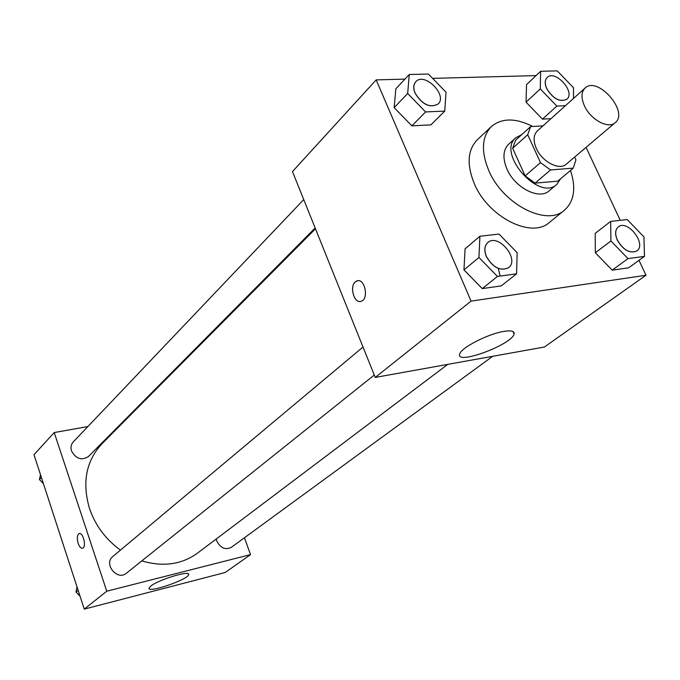 <?xml version="1.0" encoding="UTF-8"?>
<svg xmlns="http://www.w3.org/2000/svg" width="680" height="680" viewBox="0 0 680 680"><rect width="100%" height="100%" fill="white"/><g stroke="black" fill="none" stroke-linecap="round" stroke-linejoin="round"><path stroke-width="1.02" d="M584.468 105.918C581 97.979 581.196 92.038 585.046 88.085C597.524 75.556 629.323 111.987 615.213 122.655C608.379 129.276 590.563 119.68 584.468 105.918M615.213 122.655L566.27 164.16C559.376 170.799 542.028 161.789 536.333 148.453C533.094 140.76 533.417 134.929 537.302 130.968L585.046 88.085M573.248 168.13L557.727 181.169L535.109 183.141L550.528 169.957L573.248 168.13L575.909 159.919L574.6 157.097M542.938 125.902L530.638 126.582L527.714 134.691L540.472 162.613L550.528 169.957M527.714 134.691L512.652 148.274L515.619 140.207L530.638 126.582M512.652 148.274L525.156 175.907L540.472 162.613M535.109 183.141L525.156 175.907M521.764 134.631L515.899 137.666C496.409 153.059 538.849 201.688 556.741 184.458L560.668 178.695M556.741 184.458L549.117 190.842C539.24 200.243 514.794 187.773 506.94 168.997C502.503 158.21 503.03 149.991 508.538 144.347L515.899 137.666M570.503 170.442C576.249 188.02 574.235 201.271 564.476 210.205C546.694 226.754 502.733 204.263 488.716 170.417C480.904 151.232 481.805 136.595 491.436 126.514C501.899 117.869 515.652 117.853 532.695 126.471M564.476 210.205L549.321 222.487C531.513 239.02 487.96 216.98 474.232 183.472C466.59 164.483 467.577 149.948 477.215 139.868L491.436 126.514M536.069 75.591L432.633 78.378M404.923 79.118L376.168 79.891L471.062 301.121L646 275.247L639.005 260.321M620.262 220.337L586.067 147.373M409.258 74.511L395.845 88.799L394.153 107.653L411.868 125.851L430.916 124.865L444.771 111.087L446.004 92.157L428.425 74.043L409.258 74.511L407.668 93.483L425.603 111.936L444.771 111.087M573.486 98.464L573.529 87.763L557.251 70.873L540.617 71.281L526.515 84.643L526.057 102.17L542.444 119.127L550.979 118.685L542.444 119.127L556.852 106.088L565.42 105.715M610.657 221.425L595.204 233.333L595.34 252.756L612.212 270.147L628.635 267.818L644.487 256.368L643.926 236.87L627.173 219.547L610.657 221.425L610.929 240.992L628.014 258.613L644.487 256.368M479.91 236.24L465.06 248.846L463.964 269.9L482.256 288.6L501.254 285.898L516.571 273.827L517.165 252.697L499.026 234.073L479.91 236.24L478.941 257.465L497.462 276.437L516.571 273.827M376.168 79.891L292.476 171.572L375.241 377.425L544.433 346.995L646 275.247M504.127 331.355C511.351 330.259 514.667 331.143 514.08 334.007C512.125 344.53 455.779 365.457 459.697 354.178C460.394 348.075 488.24 333.693 504.127 331.355M375.241 377.425L471.062 301.121M357.714 280.712L355.291 281.894L356.949 280.891C364.777 277.712 369.231 299.132 361.182 301.291C354.382 304.113 349.154 286.832 355.283 281.894C349.512 286.535 353.812 302.889 360.459 301.461M498.296 268.379L500.089 276.072M120.462 550.111C105.706 539.359 95.387 525.512 89.522 508.563C81.915 482.537 86.079 460.929 102 443.742L315.477 228.777M447.729 364.387L197.481 553.146C181.628 564.57 163.072 567.154 141.805 560.898M363.018 347.029L112.837 556.495C103.207 563.839 117.266 581.213 126.386 573.223L374.28 375.037M315.154 227.978L88.468 456.51C81.617 460.776 75.973 458.915 71.519 450.933C70.474 447.423 71.034 444.448 73.21 441.983L303.731 199.571M492.711 356.295L231.387 547.315C225.335 550.188 220.481 548.106 216.818 541.067L216.282 538.96M54.221 432.556L106.76 591.209L250.537 554.608L225.258 572.466L84.26 609.127L34 454.708L54.221 432.556L87.898 426.538M124.729 419.959L125.808 419.764M250.537 554.608L244.434 537.778M150.892 586.007C158.831 579.538 190.528 569.985 188.606 574.575C188.572 579.428 147.39 593.581 149.031 588.14L150.892 586.007M84.26 609.127L106.76 591.209M79.331 533.562L79.169 533.604C77.154 535.049 76.814 538.288 78.149 543.346C76.814 538.296 77.154 535.049 79.169 533.604C83.087 531.837 86.717 547.128 82.62 548.182C80.92 548.479 79.433 546.865 78.149 543.346C79.373 546.72 80.818 548.352 82.467 548.225M77.01 586.84L75.973 592.101L80.019 596.088M75.973 592.101L78.132 590.308M40.494 474.665L39.406 479.579L43.367 483.497M39.406 479.579L41.412 477.479M43.511 483.947L43.069 483.2M508.538 267.707L508.504 267.733C500.344 271.422 492.958 267.69 486.353 256.538C483.947 250.435 484.415 245.786 487.764 242.581L487.789 242.556M465.06 248.846L463.964 269.9L478.941 257.465M463.964 269.9L482.256 288.6L497.462 276.437M482.256 288.6L501.254 285.898M486.421 256.488C484.007 250.384 484.475 245.735 487.823 242.53C498.193 232.9 520.072 259.403 508.572 267.682C500.404 271.371 493.017 267.639 486.421 256.488M636.777 250.988L636.744 251.013C629.808 253.784 623.331 250.18 617.321 240.193C614.796 234.2 615.102 229.789 618.248 226.967L618.281 226.941M595.204 233.333L595.34 252.756L610.929 240.992M595.34 252.756L612.212 270.147L628.014 258.613M612.212 270.147L628.635 267.818M617.389 240.142C614.856 234.158 615.162 229.746 618.307 226.916C627.555 219.002 647.054 244.315 636.812 250.971C629.867 253.742 623.39 250.129 617.389 240.142M438.081 104.04L438.141 103.98C429.998 108.23 422.331 104.627 415.149 93.168C413.185 88.323 413.406 84.507 415.811 81.71C424.388 71.697 447.89 95.174 438.141 103.98L438.081 104.04C429.938 108.29 422.28 104.686 415.098 93.228C413.125 88.383 413.346 84.558 415.76 81.77L415.786 81.745M395.845 88.799L394.153 107.653L407.668 93.483M394.153 107.653L411.868 125.851L425.603 111.936M411.868 125.851L430.916 124.865M540.617 71.281L540.277 88.91L556.852 106.088M566.865 99.221L566.831 99.246C559.861 102.451 553.154 98.931 546.712 88.689C544.595 83.802 544.731 80.087 547.119 77.562L547.145 77.537M526.515 84.643L526.057 102.17L540.277 88.91M526.057 102.17L542.444 119.127M546.771 88.638C544.654 83.742 544.79 80.036 547.179 77.503C555.067 69.224 575.798 92.047 566.89 99.186C559.92 102.4 553.214 98.88 546.771 88.638M514.08 334.007L513.009 331.543M188.606 574.575L188.377 573.928"/></g></svg>
